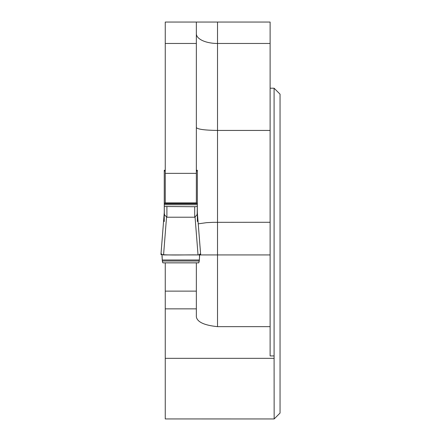 <?xml version="1.0" encoding="UTF-8"?>
<svg xmlns="http://www.w3.org/2000/svg" width="441" height="441" viewBox="0 0 441 441"><rect width="100%" height="100%" fill="white"/><g stroke="black" fill="none" stroke-linecap="round" stroke-linejoin="round"><path stroke-width="0.66" d="M196.35 22.05L165.254 22.05L165.254 202.899L196.35 202.899L196.35 22.05L217.523 22.05L217.523 130.437L270.118 130.437L270.118 355.931L274.087 355.931L274.087 88.211L270.118 88.211M198.235 223.83L206.603 222.655L213.229 222.336L270.118 222.281L270.118 254.937L217.523 254.937L217.523 326.649L270.118 326.649M270.118 130.437L270.118 22.05L217.523 22.05M274.087 88.211L280.046 94.165L280.046 413.063L274.153 418.95L165.254 418.939L165.254 291.126L196.35 291.126L196.35 308.854L165.254 308.854M165.254 262.875L165.254 291.126M196.35 173.357L165.254 173.357M196.35 262.875L196.35 291.126M217.523 326.649C204.31 325.298 197.254 322.035 196.35 316.864L196.35 308.854M199.641 254.937L217.523 254.937L217.523 130.437C204.63 130.249 197.574 129.285 196.35 127.543M274.153 418.939L274.087 355.931M197.342 221.542L197.342 170.248L196.35 170.248M197.342 212.545L200.638 254.457L198.037 254.937L195.054 217.022L197.149 214.524L197.342 204.74L164.261 204.74L164.339 214.067L164.78 215.158L166.907 217.22L194.696 217.22L194.696 206.724L164.261 206.498M165.254 170.248L164.261 170.248L164.261 221.542M197.342 206.498L194.696 206.724M195.054 217.022L194.696 217.22M166.549 217.022L163.567 254.937L160.965 254.457L164.261 212.545M163.567 254.937L198.037 254.937M161.941 254.832L162.321 261.011L162.944 262.875L198.659 262.875L199.282 261.011L199.663 254.832M162.916 262.836L198.687 262.836C199.145 262.29 199.42 259.936 199.525 255.763C198.56 253.024 203.081 253.988 198.588 254.926C186.455 254.705 170.97 255.433 160.976 254.54C161.467 253.244 161.853 253.862 162.134 256.397C162.216 260.366 162.475 262.511 162.916 262.836L198.687 262.836M274.153 358.335L165.254 358.335M196.35 43.466L165.254 43.466M196.35 33.714A21.174 9.752 180 0 0 217.523 43.466L270.118 43.466M166.907 206.724L166.907 217.22M164.261 203.692L197.342 203.692M164.261 203.114L197.342 203.114M164.261 171.047L165.254 171.047M196.35 171.047L197.342 171.047M164.261 170.54L165.254 170.54M196.35 170.54L197.342 170.54M164.261 170.419L165.254 170.419M196.35 170.419L197.342 170.419M199.354 259.997L162.249 259.997M199.282 261.011L162.321 261.011M160.954 254.479L164.245 212.694M200.649 254.479L197.359 212.694"/></g></svg>
